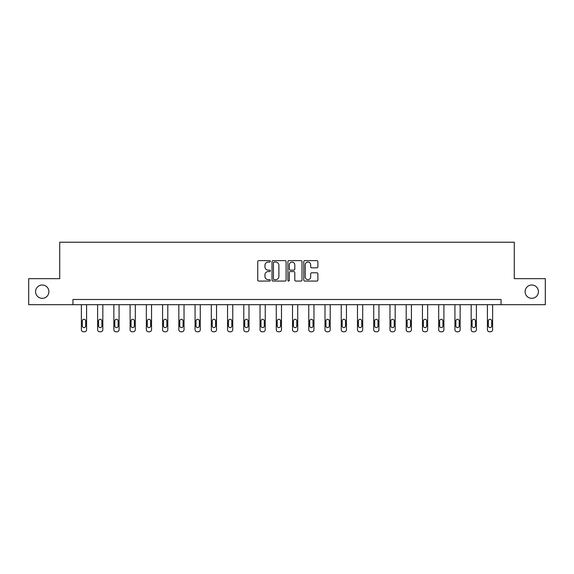 <?xml version="1.0" encoding="UTF-8"?>
<svg xmlns="http://www.w3.org/2000/svg" width="574" height="574" viewBox="0 0 574 574"><rect width="100%" height="100%" fill="white"/><g stroke="black" fill="none" stroke-linecap="round" stroke-linejoin="round"><path stroke-width="0.86" d="M270.34 261.349A0.718 0.718 0 0 0 269.629 260.632L258.766 260.632A1.019 1.019 0 0 0 257.748 261.658L257.748 280.047A1.019 1.019 0 0 0 258.766 281.073L269.629 281.073A0.718 0.718 0 0 0 270.34 280.356A0.718 0.718 0 0 0 269.629 279.638L268.223 279.638A3.272 3.272 0 0 1 264.951 276.374L264.951 274.838A3.272 3.272 0 0 1 268.223 271.567L269.629 271.567A0.718 0.718 0 0 0 270.34 270.849A0.718 0.718 0 0 0 269.629 270.139L268.223 270.139A3.272 3.272 0 0 1 264.951 266.867L264.951 265.332A3.272 3.272 0 0 1 268.223 262.067L269.629 262.067A0.718 0.718 0 0 0 270.34 261.349M525.102 291.678A6.666 6.666 0 0 0 531.768 298.337A6.666 6.666 0 0 0 538.426 291.678A6.666 6.666 0 0 0 531.768 285.013A6.666 6.666 0 0 0 525.102 291.678M35.574 291.678A6.666 6.666 0 0 0 42.232 298.337A6.666 6.666 0 0 0 48.898 291.678A6.666 6.666 0 0 0 42.232 285.013A6.666 6.666 0 0 0 35.574 291.678M316.862 267.836A1.019 1.019 0 0 0 317.888 266.817L317.888 261.658A1.019 1.019 0 0 0 316.862 260.632L304.808 260.632A1.019 1.019 0 0 0 303.782 261.658L303.782 280.047A1.019 1.019 0 0 0 304.808 281.073L316.862 281.073A1.019 1.019 0 0 0 317.888 280.047L317.888 273.812A1.019 1.019 0 0 0 316.862 272.793L311.704 272.793A1.019 1.019 0 0 0 310.685 273.812L310.685 276.905A2.734 2.734 0 0 1 307.951 279.638A2.734 2.734 0 0 1 305.217 276.905L305.217 264.801A2.734 2.734 0 0 1 307.951 262.067A2.734 2.734 0 0 1 310.685 264.801L310.685 266.817A1.019 1.019 0 0 0 311.704 267.836L316.862 267.836M72.948 304.686L28.7 304.686L28.7 278.663L59.725 278.663L59.725 242.221L514.275 242.221L514.275 278.663L545.3 278.663L545.3 304.686L501.052 304.686L501.052 299.484L72.948 299.484L72.948 304.686L501.052 304.686M286.103 261.658A1.019 1.019 0 0 0 285.084 260.632L273.023 260.632A1.019 1.019 0 0 0 272.004 261.658L272.004 280.047A1.019 1.019 0 0 0 273.023 281.073L285.084 281.073A1.019 1.019 0 0 0 286.103 280.047L286.103 261.658M288.916 260.632L300.977 260.632A1.019 1.019 0 0 1 301.996 261.658L301.996 280.047A1.019 1.019 0 0 1 300.977 281.073L295.811 281.073A1.019 1.019 0 0 1 294.792 280.047L294.792 272.593A1.019 1.019 0 0 0 293.773 271.567L290.344 271.567A1.019 1.019 0 0 0 289.325 272.593L289.325 280.356A0.718 0.718 0 0 1 288.607 281.073A0.718 0.718 0 0 1 287.897 280.356L287.897 261.658A1.019 1.019 0 0 1 288.916 260.632M274.15 262.067A0.718 0.718 0 0 0 273.432 262.777L273.432 278.928A0.718 0.718 0 0 0 274.15 279.638L275.628 279.638A3.272 3.272 0 0 0 278.899 276.374L278.899 265.332A3.272 3.272 0 0 0 275.628 262.067L274.15 262.067M294.792 264.851A2.734 2.734 0 0 0 292.058 262.117A2.734 2.734 0 0 0 289.325 264.851L289.325 269.113A1.019 1.019 0 0 0 290.344 270.139L293.773 270.139A1.019 1.019 0 0 0 294.792 269.113L294.792 264.851M86.588 304.686L86.588 329.698A2.081 2.081 0 0 1 84.507 331.779L83.46 331.779A2.081 2.081 0 0 1 81.379 329.698L81.379 304.686M85.648 325.946L85.648 320.952A1.665 1.665 0 0 0 83.983 319.288A1.665 1.665 0 0 0 82.319 320.952L82.319 325.946A1.665 1.665 0 0 0 83.983 327.611A1.665 1.665 0 0 0 85.648 325.946M102.825 304.686L102.825 329.698A2.081 2.081 0 0 1 100.744 331.779L99.704 331.779A2.081 2.081 0 0 1 97.623 329.698L97.623 304.686M101.892 325.946L101.892 320.952A1.665 1.665 0 0 0 100.228 319.288A1.665 1.665 0 0 0 98.556 320.952L98.556 325.946A1.665 1.665 0 0 0 100.228 327.611A1.665 1.665 0 0 0 101.892 325.946M119.069 304.686L119.069 329.698A2.081 2.081 0 0 1 116.988 331.779L115.948 331.779A2.081 2.081 0 0 1 113.86 329.698L113.86 304.686M118.129 325.946L118.129 320.952A1.665 1.665 0 0 0 116.465 319.288A1.665 1.665 0 0 0 114.8 320.952L114.8 325.946A1.665 1.665 0 0 0 116.465 327.611A1.665 1.665 0 0 0 118.129 325.946M135.313 304.686L135.313 329.698A2.081 2.081 0 0 1 133.225 331.779L132.185 331.779A2.081 2.081 0 0 1 130.104 329.698L130.104 304.686M134.373 325.946L134.373 320.952A1.665 1.665 0 0 0 132.709 319.288A1.665 1.665 0 0 0 131.044 320.952L131.044 325.946A1.665 1.665 0 0 0 132.709 327.611A1.665 1.665 0 0 0 134.373 325.946M151.55 304.686L151.55 329.698A2.081 2.081 0 0 1 149.47 331.779L148.429 331.779A2.081 2.081 0 0 1 146.348 329.698L146.348 304.686M150.618 325.946L150.618 320.952A1.665 1.665 0 0 0 148.946 319.288A1.665 1.665 0 0 0 147.281 320.952L147.281 325.946A1.665 1.665 0 0 0 148.946 327.611A1.665 1.665 0 0 0 150.618 325.946M167.795 304.686L167.795 329.698A2.081 2.081 0 0 1 165.714 331.779L164.666 331.779A2.081 2.081 0 0 1 162.585 329.698L162.585 304.686M166.855 325.946L166.855 320.952A1.665 1.665 0 0 0 165.19 319.288A1.665 1.665 0 0 0 163.525 320.952L163.525 325.946A1.665 1.665 0 0 0 165.19 327.611A1.665 1.665 0 0 0 166.855 325.946M184.032 304.686L184.032 329.698A2.081 2.081 0 0 1 181.951 331.779L180.91 331.779A2.081 2.081 0 0 1 178.83 329.698L178.83 304.686M183.099 325.946L183.099 320.952A1.665 1.665 0 0 0 181.434 319.288A1.665 1.665 0 0 0 179.762 320.952L179.762 325.946A1.665 1.665 0 0 0 181.434 327.611A1.665 1.665 0 0 0 183.099 325.946M200.276 304.686L200.276 329.698A2.081 2.081 0 0 1 198.195 331.779L197.155 331.779A2.081 2.081 0 0 1 195.067 329.698L195.067 304.686M199.336 325.946L199.336 320.952A1.665 1.665 0 0 0 197.671 319.288A1.665 1.665 0 0 0 196.007 320.952L196.007 325.946A1.665 1.665 0 0 0 197.671 327.611A1.665 1.665 0 0 0 199.336 325.946M216.52 304.686L216.52 329.698A2.081 2.081 0 0 1 214.432 331.779L213.392 331.779A2.081 2.081 0 0 1 211.311 329.698L211.311 304.686M215.58 325.946L215.58 320.952A1.665 1.665 0 0 0 213.915 319.288A1.665 1.665 0 0 0 212.251 320.952L212.251 325.946A1.665 1.665 0 0 0 213.915 327.611A1.665 1.665 0 0 0 215.58 325.946M232.757 304.686L232.757 329.698A2.081 2.081 0 0 1 230.676 331.779L229.636 331.779A2.081 2.081 0 0 1 227.555 329.698L227.555 304.686M231.824 325.946L231.824 320.952A1.665 1.665 0 0 0 230.152 319.288A1.665 1.665 0 0 0 228.488 320.952L228.488 325.946A1.665 1.665 0 0 0 230.152 327.611A1.665 1.665 0 0 0 231.824 325.946M249.001 304.686L249.001 329.698A2.081 2.081 0 0 1 246.92 331.779L245.873 331.779A2.081 2.081 0 0 1 243.792 329.698L243.792 304.686M248.061 325.946L248.061 320.952A1.665 1.665 0 0 0 246.397 319.288A1.665 1.665 0 0 0 244.732 320.952L244.732 325.946A1.665 1.665 0 0 0 246.397 327.611A1.665 1.665 0 0 0 248.061 325.946M265.238 304.686L265.238 329.698A2.081 2.081 0 0 1 263.157 331.779L262.117 331.779A2.081 2.081 0 0 1 260.036 329.698L260.036 304.686M264.305 325.946L264.305 320.952A1.665 1.665 0 0 0 262.641 319.288A1.665 1.665 0 0 0 260.969 320.952L260.969 325.946A1.665 1.665 0 0 0 262.641 327.611A1.665 1.665 0 0 0 264.305 325.946M281.482 304.686L281.482 329.698A2.081 2.081 0 0 1 279.402 331.779L278.361 331.779A2.081 2.081 0 0 1 276.273 329.698L276.273 304.686M280.543 325.946L280.543 320.952A1.665 1.665 0 0 0 278.878 319.288A1.665 1.665 0 0 0 277.213 320.952L277.213 325.946A1.665 1.665 0 0 0 278.878 327.611A1.665 1.665 0 0 0 280.543 325.946M297.727 304.686L297.727 329.698A2.081 2.081 0 0 1 295.639 331.779L294.598 331.779A2.081 2.081 0 0 1 292.518 329.698L292.518 304.686M296.787 325.946L296.787 320.952A1.665 1.665 0 0 0 295.122 319.288A1.665 1.665 0 0 0 293.458 320.952L293.458 325.946A1.665 1.665 0 0 0 295.122 327.611A1.665 1.665 0 0 0 296.787 325.946M313.964 304.686L313.964 329.698A2.081 2.081 0 0 1 311.883 331.779L310.843 331.779A2.081 2.081 0 0 1 308.762 329.698L308.762 304.686M313.031 325.946L313.031 320.952A1.665 1.665 0 0 0 311.359 319.288A1.665 1.665 0 0 0 309.695 320.952L309.695 325.946A1.665 1.665 0 0 0 311.359 327.611A1.665 1.665 0 0 0 313.031 325.946M330.208 304.686L330.208 329.698A2.081 2.081 0 0 1 328.127 331.779L327.08 331.779A2.081 2.081 0 0 1 324.999 329.698L324.999 304.686M329.268 325.946L329.268 320.952A1.665 1.665 0 0 0 327.603 319.288A1.665 1.665 0 0 0 325.939 320.952L325.939 325.946A1.665 1.665 0 0 0 327.603 327.611A1.665 1.665 0 0 0 329.268 325.946M346.445 304.686L346.445 329.698A2.081 2.081 0 0 1 344.364 331.779L343.324 331.779A2.081 2.081 0 0 1 341.243 329.698L341.243 304.686M345.512 325.946L345.512 320.952A1.665 1.665 0 0 0 343.848 319.288A1.665 1.665 0 0 0 342.176 320.952L342.176 325.946A1.665 1.665 0 0 0 343.848 327.611A1.665 1.665 0 0 0 345.512 325.946M362.689 304.686L362.689 329.698A2.081 2.081 0 0 1 360.608 331.779L359.568 331.779A2.081 2.081 0 0 1 357.48 329.698L357.48 304.686M361.749 325.946L361.749 320.952A1.665 1.665 0 0 0 360.085 319.288A1.665 1.665 0 0 0 358.42 320.952L358.42 325.946A1.665 1.665 0 0 0 360.085 327.611A1.665 1.665 0 0 0 361.749 325.946M378.933 304.686L378.933 329.698A2.081 2.081 0 0 1 376.845 331.779L375.805 331.779A2.081 2.081 0 0 1 373.724 329.698L373.724 304.686M377.993 325.946L377.993 320.952A1.665 1.665 0 0 0 376.329 319.288A1.665 1.665 0 0 0 374.664 320.952L374.664 325.946A1.665 1.665 0 0 0 376.329 327.611A1.665 1.665 0 0 0 377.993 325.946M395.17 304.686L395.17 329.698A2.081 2.081 0 0 1 393.09 331.779L392.049 331.779A2.081 2.081 0 0 1 389.968 329.698L389.968 304.686M394.238 325.946L394.238 320.952A1.665 1.665 0 0 0 392.566 319.288A1.665 1.665 0 0 0 390.901 320.952L390.901 325.946A1.665 1.665 0 0 0 392.566 327.611A1.665 1.665 0 0 0 394.238 325.946M411.414 304.686L411.414 329.698A2.081 2.081 0 0 1 409.334 331.779L408.286 331.779A2.081 2.081 0 0 1 406.205 329.698L406.205 304.686M410.475 325.946L410.475 320.952A1.665 1.665 0 0 0 408.81 319.288A1.665 1.665 0 0 0 407.145 320.952L407.145 325.946A1.665 1.665 0 0 0 408.81 327.611A1.665 1.665 0 0 0 410.475 325.946M427.652 304.686L427.652 329.698A2.081 2.081 0 0 1 425.571 331.779L424.53 331.779A2.081 2.081 0 0 1 422.45 329.698L422.45 304.686M426.719 325.946L426.719 320.952A1.665 1.665 0 0 0 425.054 319.288A1.665 1.665 0 0 0 423.382 320.952L423.382 325.946A1.665 1.665 0 0 0 425.054 327.611A1.665 1.665 0 0 0 426.719 325.946M443.896 304.686L443.896 329.698A2.081 2.081 0 0 1 441.815 331.779L440.775 331.779A2.081 2.081 0 0 1 438.687 329.698L438.687 304.686M442.956 325.946L442.956 320.952A1.665 1.665 0 0 0 441.291 319.288A1.665 1.665 0 0 0 439.627 320.952L439.627 325.946A1.665 1.665 0 0 0 441.291 327.611A1.665 1.665 0 0 0 442.956 325.946M460.14 304.686L460.14 329.698A2.081 2.081 0 0 1 458.052 331.779L457.012 331.779A2.081 2.081 0 0 1 454.931 329.698L454.931 304.686M459.2 325.946L459.2 320.952A1.665 1.665 0 0 0 457.535 319.288A1.665 1.665 0 0 0 455.871 320.952L455.871 325.946A1.665 1.665 0 0 0 457.535 327.611A1.665 1.665 0 0 0 459.2 325.946M476.377 304.686L476.377 329.698A2.081 2.081 0 0 1 474.296 331.779L473.256 331.779A2.081 2.081 0 0 1 471.175 329.698L471.175 304.686M475.444 325.946L475.444 320.952A1.665 1.665 0 0 0 473.772 319.288A1.665 1.665 0 0 0 472.108 320.952L472.108 325.946A1.665 1.665 0 0 0 473.772 327.611A1.665 1.665 0 0 0 475.444 325.946M492.621 304.686L492.621 329.698A2.081 2.081 0 0 1 490.54 331.779L489.493 331.779A2.081 2.081 0 0 1 487.412 329.698L487.412 304.686M491.681 325.946L491.681 320.952A1.665 1.665 0 0 0 490.017 319.288A1.665 1.665 0 0 0 488.352 320.952L488.352 325.946A1.665 1.665 0 0 0 490.017 327.611A1.665 1.665 0 0 0 491.681 325.946"/></g></svg>
